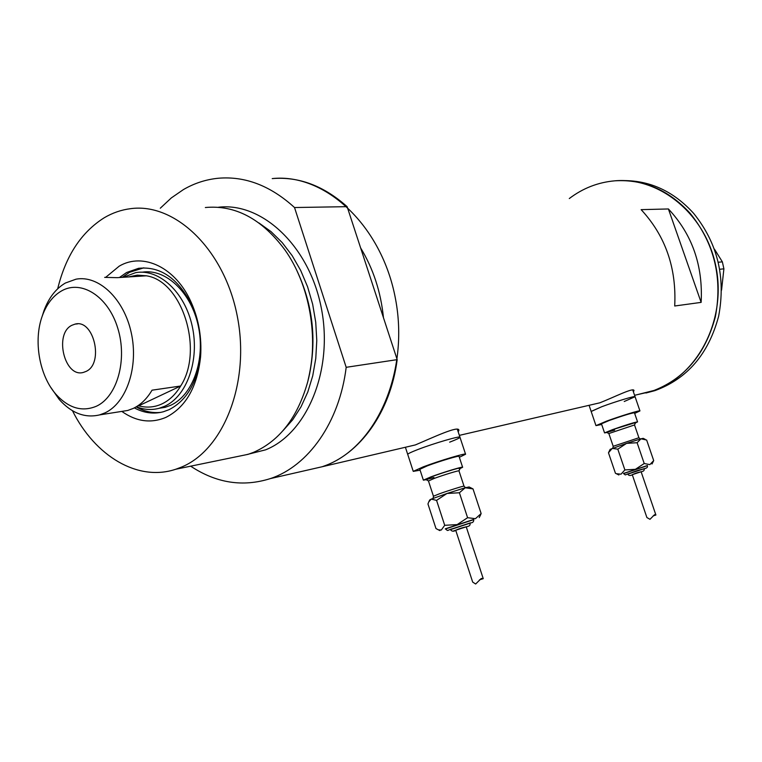 <?xml version="1.0" encoding="UTF-8"?>
<svg xmlns="http://www.w3.org/2000/svg" width="762" height="762" viewBox="0 0 762 762"><rect width="100%" height="100%" fill="white"/><g stroke="black" fill="none" stroke-linecap="round" stroke-linejoin="round"><path stroke-width="1.14" d="M624.221 401.507L635.07 396.716C635.889 395.44 615.496 401.564 601.685 406.756L591.169 411.49M449.656 442.17C456.209 439.636 459.657 438.017 459.981 437.283C461.296 435.331 433.73 443.332 417.614 449.628C411.29 452.085 407.984 453.657 407.708 454.343L407.746 454.466M633.403 391.858L633.994 390.592C634.06 387.067 614.162 397.183 599.818 402.822L459.353 435.369M458.2 431.883L458.895 430.33C459.162 425.044 432.006 437.921 415.347 444.932L322.202 466.735C359.607 454.485 390.373 412.442 397.183 359.635L346.186 367.313C339.481 422.405 308.296 466.077 270.348 478.593L322.202 466.735L326.06 465.315C376.476 446.294 409.508 371.846 395.468 298.752C381.924 225.533 325.012 172.888 272.225 178.594C298.685 176.403 323.65 185.757 347.129 206.664L294.523 207.531C270.52 185.709 245.097 175.946 218.246 178.251C205.94 179.47 194.339 183.242 183.442 189.567L171.345 197.901L160.296 208.216M641.137 209.645C665.445 235.887 676.637 268.005 674.703 306L701.135 302.381C703.107 265.538 692.191 234.391 668.407 208.959L641.137 209.645M614.944 180.813C660.092 176.794 706.279 214.874 716.109 267.557C726.367 320.145 697.821 374.837 654.768 390.277L636.822 394.773L651.472 391.42C683.895 379.609 705.193 354.74 715.356 316.811C722.69 277.749 714.308 243.278 690.22 213.408C668.731 189.967 643.633 179.108 614.944 180.813C598.132 182.27 582.911 188.185 569.29 198.549M347.129 206.664L383.457 317.697C380.848 291.922 373.237 268.662 360.636 247.936C373.237 268.662 380.848 291.922 383.457 317.697L397.183 359.635M701.135 302.381L668.407 208.959M645.957 393.011L654.891 390.639C687.238 378.857 708.479 354.082 718.623 316.306C725.957 277.387 717.604 243.049 693.582 213.303C673.741 191.51 650.462 180.613 623.745 180.594M718.328 262.233L722.366 261.861L723.9 268.843L721.547 290.179M723.9 268.843L719.757 269.253M714.47 249.193L722.366 261.861M105.87 277.187L119.224 266.148C143.132 251.974 175.832 267.462 191.167 302.295C198.758 319.43 201.901 337.556 200.596 356.664C197.32 386.991 185.785 407.213 166.011 417.328C151.076 423.653 136.341 421.681 121.815 411.404M134.322 407.88C143.932 413.042 153.638 414.338 163.42 411.747L169.088 409.661C187.042 400.412 197.501 382.057 200.454 354.606C201.635 337.318 198.787 320.926 191.919 305.419C178.27 278.387 160.477 266.024 138.541 268.319L126.597 272.51L119.415 277.52M123.292 277.273L135.636 272.653C159.048 268.376 184.918 292.208 192.224 326.193C199.768 360.112 186.928 396.24 164.678 406.251L159.163 408.28L165.144 407.327L170.659 405.298C192.786 395.354 205.626 359.664 198.301 326.003C191.205 292.275 165.668 268.357 142.313 272.186M143.799 267.833L129.435 272.339L122.263 277.339M136.122 406.879C144.209 411.49 152.476 413.309 160.934 412.347M297.142 271.196C313.315 306.648 316.944 343.014 308.048 380.295M234.039 457.238L248.155 454.323L253.708 452.276C279.606 440.846 297.58 417.452 307.648 382.086C319.278 338.861 309.896 284.74 284.655 249.545C261.642 218.78 235.21 204.768 205.349 207.521M72.457 410.708C95.05 456.086 137.779 481.994 175.784 469.24L181.413 467.125C223.933 449.809 250.517 381.876 237.201 315.782C224.333 249.574 175.117 202.473 130.588 208.674C121.301 209.836 112.528 212.865 104.251 217.751C81.229 232.258 65.713 255.937 57.693 288.779M190.662 466.173C216.313 483.137 242.868 487.28 270.348 478.593M294.523 207.531L346.186 367.313M96.555 406.156C117.262 396.564 127.635 359.569 117.729 328.051C108.128 296.37 81.324 279.378 61.455 290.97C52.978 295.923 46.625 304.152 42.396 315.659C33.166 340.357 39.281 375.599 56.055 394.421C68.732 408.28 82.229 412.185 96.555 406.156M42.205 316.201L43.891 310.915C48.654 297.942 55.817 288.655 65.389 283.026L76.019 279.178C98.698 274.892 123.968 298.771 131.264 332.813C138.798 366.779 126.549 402.917 105.013 412.871L99.565 414.909C84.992 418.328 71.561 413.204 59.255 399.507L50.883 387.515M71.904 325.279C53.759 333.718 64.618 378.19 83.458 372.389L85.982 371.456C104.251 363.665 93.878 318.783 75.086 324.107L71.904 325.279M120.625 411.585L127.749 410.461L133.179 408.451C140.675 404.86 146.952 398.774 152.029 390.182L180.661 386.01C204.054 350.206 182.194 280.921 146.371 275.806L137.274 275.139L128.454 276.949M104.661 277.378L117.253 277.663L146.371 275.806M161.868 403.946C169.335 400.412 175.593 394.44 180.661 386.01L138.674 405.822C146.647 407.984 154.381 407.365 161.868 403.946M159.163 408.28C151.59 410.299 143.989 409.785 136.35 406.746M137.551 405.994L138.674 405.822M647.395 465.534L623.468 473.469C626.764 475.678 622.935 475.193 630.926 472.945C644.166 467.582 648.176 469.402 647.395 465.534M644.338 468.601L627.774 474.088C628.736 475.898 630.622 475.936 633.413 474.212C640.994 470.697 644.347 472.792 644.338 468.601M647.433 465.658L623.516 473.602M649.976 519.313L654.539 514.712L655.901 515.017L641.099 471.716L632.26 474.65L646.89 517.531L649.976 519.313M645.195 439.341L643.204 438.35L641.023 438.807L646.643 440.036L653.701 460.6L649.862 464.62L644.214 463.506L635.422 469.306L624.878 469.925L621.011 474.193L616.306 473.688L615.448 473.297L608.467 452.761L612.229 448.408L617.801 449.161L626.564 443.37L610.152 449.351L608.828 452.018M634.765 423.224L637.565 421.9C634.775 422.205 626.45 424.777 612.581 429.616L604.561 432.911L607.638 432.311M637.556 421.862L634.441 412.775C631.622 412.994 623.287 415.538 609.448 420.414L601.456 423.796L604.561 432.911M634.66 413.414L639.947 410.928C640.823 409.804 620.439 416.033 606.581 421.129L595.97 425.625L601.685 424.472M639.937 410.88L635.07 396.716C635.889 395.44 615.496 401.564 601.685 406.756L591.15 411.423L589.293 405.955M626.564 443.37L641.023 438.807L637.099 442.722L626.564 443.37M615.448 473.297L616.439 473.754M624.878 469.925L617.801 449.161M644.214 463.506L637.099 442.722M473.745 519.427L445.303 528.828C448.961 531.676 446.065 530.314 452.923 528.609L470.23 522.923C472.745 522.932 473.916 521.77 473.745 519.427M470.087 523.075L450.399 529.58C451.856 531.6 453.828 531.733 456.295 529.99C466.696 525.409 470.573 527.799 470.087 523.075M473.793 519.608L445.37 528.999M475.659 584.006L481.27 578.463L483.232 578.625L466.22 526.79L455.714 530.257L472.688 582.092L475.659 584.006M480.298 515.464L481.136 513.55L475.421 518.693L467.592 517.703L457.162 524.608L444.713 525.304L441.322 530.019L438.426 529.857L435.978 528.552L427.958 503.968L428.796 501.825L431.235 499.12L436.569 500.377L446.97 493.481L431.235 499.12L429.787 499.872L428.949 501.52M459.219 468.973L462.629 467.287C463.696 466.115 443.103 472.335 430.94 476.869L423.367 480.155L427.196 479.527M462.61 467.23L459.048 456.39C460.067 455.114 439.464 461.239 427.339 465.839L419.824 469.306M459.343 457.295L465.582 454.247C466.973 452.523 439.426 460.715 423.243 466.858L413.252 471.364L420.119 470.202M465.544 454.142L459.981 437.283C461.296 435.331 433.73 443.332 417.614 449.628C411.29 452.085 407.984 453.657 407.708 454.343L405.66 448.075M469.097 486.956L465.239 487.756L473.021 488.918L469.097 486.956M446.97 493.481L465.239 487.756L459.4 492.757L446.97 493.481M444.713 525.304L436.569 500.377M467.592 517.703L459.4 492.757M481.136 513.55L473.021 488.918M218.351 207.254C262.052 201.892 309.41 246.183 321.297 307.981C333.604 369.665 307.276 433.207 265.633 449.828L246.012 454.771M297.713 272.396C312.763 305.352 316.659 339.433 309.391 374.647M282.883 430.797L292.646 419.843L301.009 406.841L307.772 392.059L312.734 375.809L315.773 358.492L316.782 340.49L315.735 322.259L312.658 304.228L307.61 286.845L300.723 270.529L292.179 255.661L282.197 242.592L271.034 231.619L258.956 222.961M612.838 448.18L613.2 446.303L638.899 437.74L634.517 424.948L608.848 433.54L606.428 432.264L613.534 429.377C624.459 425.406 639.651 420.862 635.013 422.948M614.686 430.111C604.228 433.254 603.837 433.016 613.534 429.377L635.708 422.5L634.517 424.929M644.357 468.649L627.793 474.145M641.109 471.754L632.279 474.688M433.073 498.386L433.445 496.233L439.417 493.805C448.904 490.366 464.877 485.432 464.02 486.194L465.496 487.69M433.94 477.479C423.501 480.451 422.948 480.127 432.292 476.517C445.065 471.745 465.706 465.753 459.515 468.592M464.01 486.156L458.991 470.906C459.81 470.011 443.827 474.859 434.369 478.365L428.463 480.965M470.116 523.151L450.428 529.657M466.239 526.847L456.362 529.971C452.561 531.266 452.352 531.381 455.733 530.314M635.051 396.659L632.765 389.982M459.943 437.169L457.352 429.311M634.584 395.288L654.891 390.639M175.784 469.24L248.155 454.323M141.38 268.157L138.541 268.319M191.919 305.419L191.167 302.295M200.454 354.606L200.596 356.664M99.565 414.909L127.749 410.461M77.591 323.879L75.086 324.107M56.055 394.421L59.255 399.507M42.396 315.659L43.891 310.915M595.97 425.625L591.15 411.423M613.2 446.303L608.848 433.521M652.005 464.001L653.558 460.886M618.896 474.983L616.306 473.688M638.899 437.74L640.29 439.017M653.158 515.884L655.901 515.017M458.972 470.859L460.429 467.982C460.677 467.163 442.779 472.611 432.302 476.517L425.596 479.384L428.444 480.917L433.445 496.233M413.252 471.364L407.708 454.343M423.367 480.155L419.805 469.23M479.222 517.608L480.498 515.055M439.865 530.59L438.426 529.857M479.469 579.853L483.184 578.701"/></g></svg>
